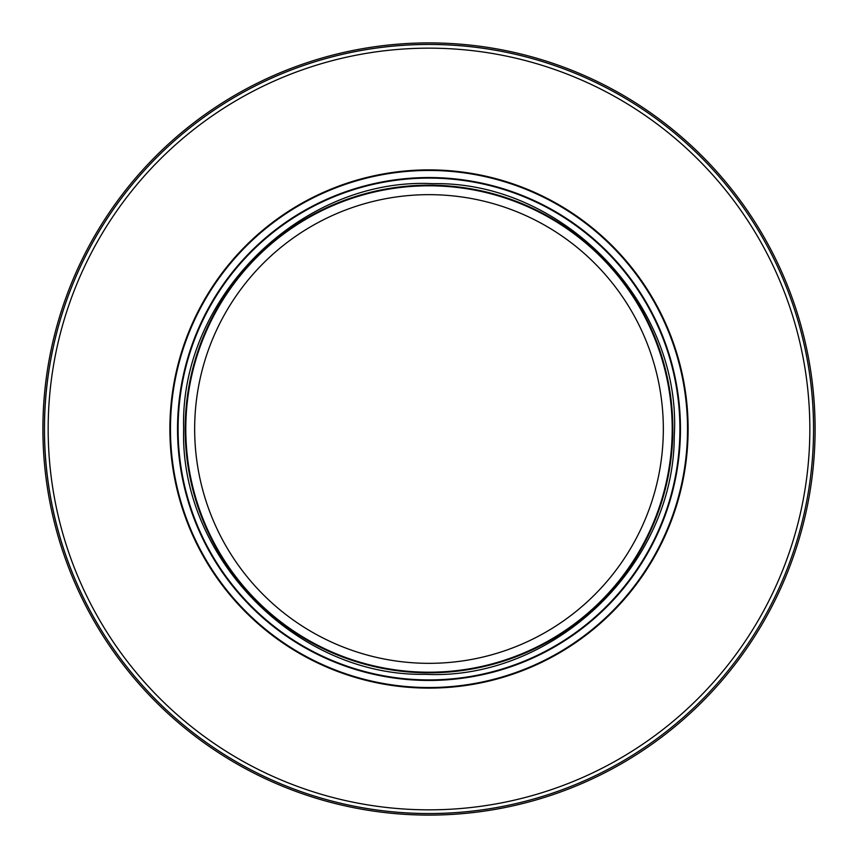 <?xml version="1.0" encoding="UTF-8"?>
<svg xmlns="http://www.w3.org/2000/svg" width="858" height="858" viewBox="0 0 858 858"><rect width="100%" height="100%" fill="white"/><g stroke="black" fill="none" stroke-linecap="round" stroke-linejoin="round"><path stroke-width="1.29" d="M813.545 429A384.545 384.545 0 0 0 236.733 95.978A384.545 384.545 0 0 0 236.733 762.022A384.545 384.545 0 0 0 813.545 429A384.566 384.566 0 0 1 236.711 762.043A384.566 384.566 0 0 1 236.711 95.957A384.566 384.566 0 0 1 813.566 429M815.1 429A386.1 386.1 0 0 1 429 815.1A386.1 386.1 0 0 1 42.9 429A386.1 386.1 0 0 1 429 42.9A386.1 386.1 0 0 1 815.1 429M672.2 429A243.2 243.2 0 0 1 307.4 639.618A243.2 243.2 0 0 1 307.4 218.382A243.2 243.2 0 0 1 672.2 429M663.331 429A234.331 234.331 0 0 1 311.829 631.938A234.331 234.331 0 0 1 311.829 226.062A234.331 234.331 0 0 1 663.331 429A234.331 234.331 0 0 1 311.829 631.938A234.331 234.331 0 0 1 311.829 226.062A234.331 234.331 0 0 1 663.331 429M169.884 429A259.116 259.116 0 0 0 558.558 653.399A259.116 259.116 0 0 0 558.558 204.601A259.116 259.116 0 0 0 169.884 429A259.116 259.116 0 0 0 558.558 653.399A259.116 259.116 0 0 0 558.558 204.601A259.116 259.116 0 0 0 169.884 429M177.531 429A251.469 251.469 0 0 0 554.729 646.771A251.469 251.469 0 0 0 554.729 211.229A251.469 251.469 0 0 0 177.531 429A251.469 251.469 0 0 0 554.729 646.771A251.469 251.469 0 0 0 554.729 211.229A251.469 251.469 0 0 0 177.531 429M809.845 429A380.845 380.845 0 0 1 238.578 758.815A380.845 380.845 0 0 1 238.578 99.185A380.845 380.845 0 0 1 809.845 429M170.463 429A258.537 258.537 0 0 0 558.268 652.895A258.537 258.537 0 0 0 558.268 205.105A258.537 258.537 0 0 0 170.463 429M178.089 429A250.911 250.911 0 0 0 554.45 646.299A250.911 250.911 0 0 0 554.45 211.701A250.911 250.911 0 0 0 178.089 429M185.178 429A243.822 243.822 0 0 0 550.911 640.154A243.822 243.822 0 0 0 550.911 217.846A243.822 243.822 0 0 0 185.178 429M183.655 429C179.708 557.807 296.965 676.78 425.15 674.313C553.195 680.802 674.12 565.583 674.227 436.711C682.582 305.276 563.76 180.931 432.85 183.687C302.102 176.823 179.429 297.372 183.655 429"/></g></svg>
